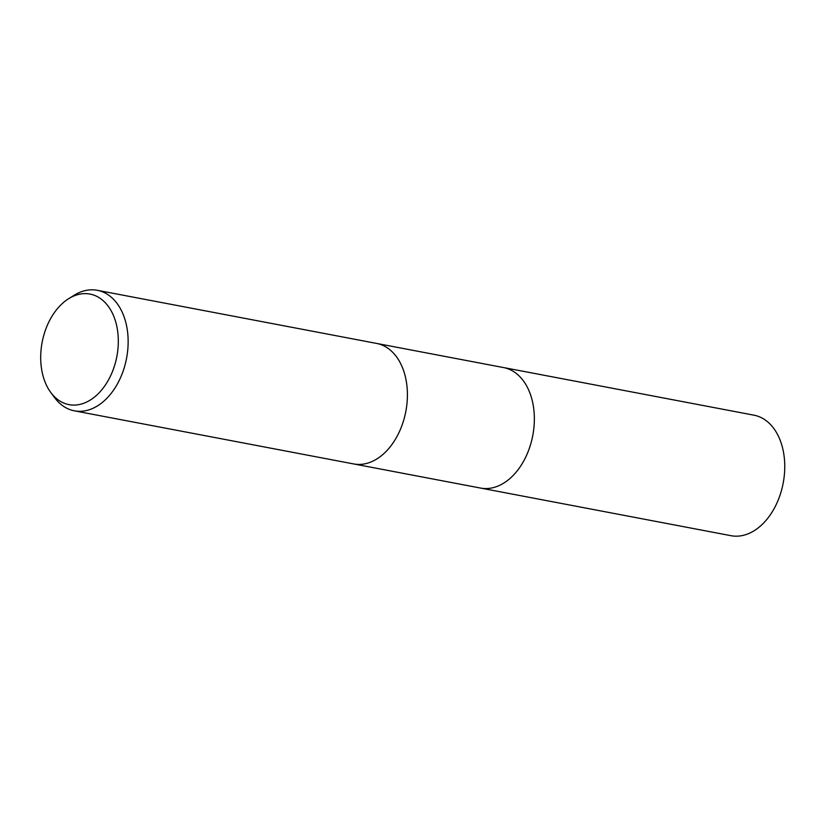 <?xml version="1.0" encoding="UTF-8"?>
<svg xmlns="http://www.w3.org/2000/svg" width="826" height="826" viewBox="0 0 826 826"><rect width="100%" height="100%" fill="white"/><g stroke="black" fill="none" stroke-linecap="round" stroke-linejoin="round"><path stroke-width="1.24" d="M68.661 298.692L74.03 295.336A61.341 41.445 100.8 0 1 97.313 290.308L376.573 343.42A61.341 41.445 100.8 0 1 393.95 353.662L393.961 353.662A61.341 41.434 100.8 0 1 404.296 418.09A61.341 41.445 100.8 0 1 373.579 460.784A61.341 41.445 100.8 0 1 353.652 463.933L74.392 410.832A61.341 41.445 100.8 0 1 54.588 397.616L50.82 392.526A56.282 38.027 100.8 0 1 43.551 336.141A56.282 38.027 100.8 0 1 68.661 298.692A56.282 38.027 100.8 0 1 108.32 306.384A56.282 38.027 100.8 0 1 115.454 362.583A56.282 38.027 100.8 0 1 50.82 392.526M503.024 367.467A61.341 41.445 100.8 0 1 503.509 367.549A61.341 41.434 100.8 0 1 531.232 442.22A61.341 41.434 100.8 0 1 480.598 488.073A61.341 41.445 100.8 0 1 480.113 487.98M393.961 353.662L393.95 353.662A61.341 41.445 100.8 0 1 404.296 418.09A61.341 41.434 100.8 0 1 373.589 460.784A61.341 41.434 100.8 0 1 373.579 460.784L373.589 460.784M97.313 290.308A61.341 41.445 100.8 0 1 125.025 364.978A61.341 41.445 100.8 0 1 74.392 410.832M480.598 488.073A61.341 41.445 100.8 0 0 532.068 438.905A61.341 41.445 100.8 0 0 507.98 368.788A61.341 41.445 100.8 0 0 503.509 367.549L753.911 415.168A61.341 41.445 100.8 0 1 758.382 416.407A61.341 41.445 100.8 0 1 782.47 486.524A61.341 41.445 100.8 0 1 731 535.692L354.147 464.026M503.509 367.56L377.059 343.513"/></g></svg>
